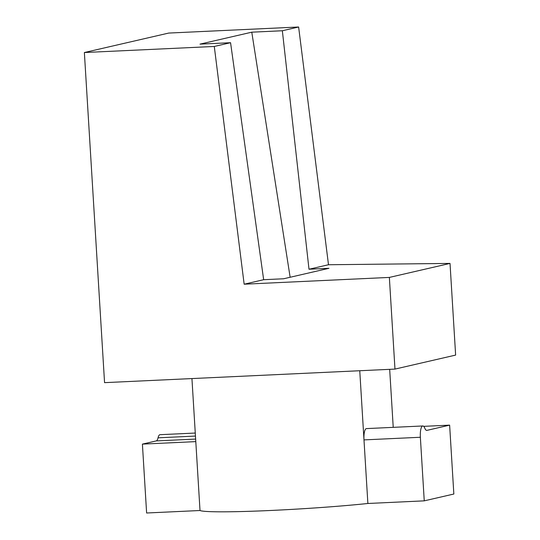 <?xml version="1.0" encoding="UTF-8"?>
<svg xmlns="http://www.w3.org/2000/svg" width="540" height="540" viewBox="0 0 540 540"><rect width="100%" height="100%" fill="white"/><g stroke="black" fill="none" stroke-linecap="round" stroke-linejoin="round"><path stroke-width="0.81" d="M420.363 437.265L363.987 439.898A10.631 2.99 -92.7 0 1 366.444 428.598L422.827 425.965A10.631 2.99 87.3 0 0 420.363 437.265L424.251 500.85L367.875 503.483L359.755 370.737M393.228 427.343L389.678 369.34M426.607 430.394L426.911 430.38A10.631 2.99 -92.7 0 1 426.762 430.4A10.631 2.99 -92.7 0 1 424.791 428.18A10.631 2.99 87.3 0 0 422.827 425.965M426.911 430.38L449.631 425.135L423.684 426.35M449.631 425.135L453.843 494.026L424.251 500.85M195.642 439.081L156.249 440.917L142.405 444.116L195.797 441.619L191.936 378.574M195.797 441.619L200.009 510.509L146.617 513L142.405 444.116M367.875 503.483A100.987 4.961 176.5 0 1 263.803 510.779A100.987 4.961 176.5 0 1 200.009 510.509M156.249 440.917A10.631 2.99 87.3 0 0 158.044 437.819A10.631 2.99 -92.7 0 1 159.989 434.693L195.271 433.046M290.142 277.263L251.782 32.184L282.353 30.753L298.627 27L328.496 264.742L308.995 269.237L328.968 268.306L283.622 278.768L263.655 279.7L230.566 42.707L199.996 44.132L251.782 32.184M263.655 279.7L244.154 284.202L214.286 46.46L84.368 52.529L168.71 33.068L298.627 27M214.286 46.46L230.566 42.707M282.353 30.753L308.995 269.237M84.368 52.529L104.558 382.651L394.97 369.09L455.632 355.09L450.023 263.419L389.36 277.418L244.154 284.202M394.97 369.09L389.36 277.418M328.496 264.742L450.023 263.419M158.044 437.819L195.453 436.07"/></g></svg>
